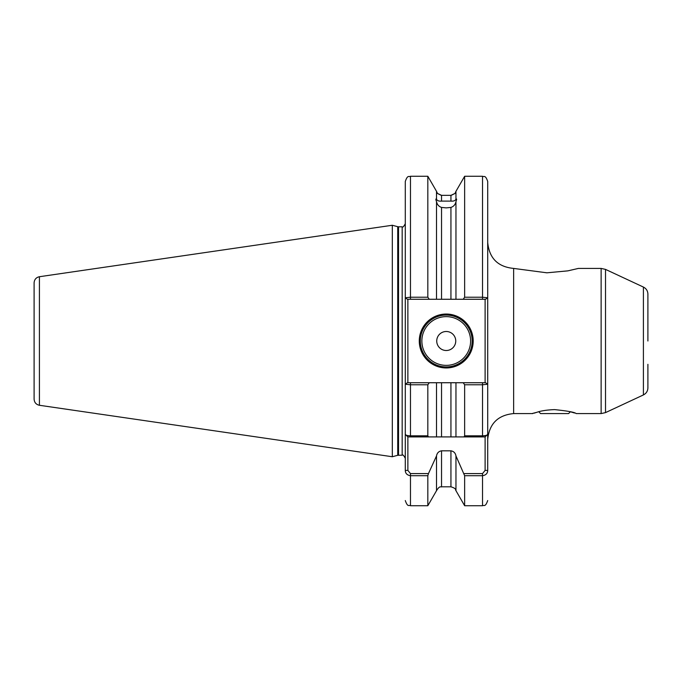 <?xml version="1.0" encoding="UTF-8"?>
<svg xmlns="http://www.w3.org/2000/svg" width="682" height="682" viewBox="0 0 682 682"><rect width="100%" height="100%" fill="white"/><g stroke="black" fill="none" stroke-linecap="round" stroke-linejoin="round"><path stroke-width="1.02" d="M554.585 409.609C567.705 410.965 574.9 412.286 576.171 413.582C574.883 412.286 567.688 410.965 554.585 409.609C547.024 409.899 541.073 410.811 536.734 412.346L532.616 413.403M574.491 413.002L570.391 411.766L568.583 413.582L540.587 413.582L538.78 411.766M647.9 364.324L647.9 387.887C647.764 391.11 646.272 393.454 643.407 394.938L643.407 287.062C646.272 288.546 647.764 290.89 647.9 294.113L647.9 341M450.938 195.478C456.693 192.665 456.693 192.622 450.938 195.342L441.535 195.342C435.781 192.622 435.781 192.665 441.535 195.478M441.535 207.422L441.535 299.27L455.96 299.27L455.96 201.625C455.329 204.583 453.658 206.518 450.938 207.422L446.241 207.882L441.535 207.422C438.824 206.527 437.153 204.591 436.514 201.625C435.67 199.366 435.67 198.547 436.514 199.153L435.866 199.289M437.256 192.946L436.514 191.318L436.514 199.153C437.145 200.67 438.816 201.326 441.535 201.105L450.938 201.105C453.649 201.326 455.329 200.679 455.96 199.153L455.96 191.318L464.647 176.271L464.647 297.224L482.524 297.224L487.707 297.787L487.707 434.315L487.707 384.213L482.524 384.776L464.647 384.776L463.197 382.73L455.96 382.73L455.96 436.906L464.016 436.906L464.647 435.807L464.647 384.776M473.197 341A26.956 26.956 0 0 1 446.241 367.956A26.956 26.956 0 0 1 419.277 341A26.956 26.956 0 0 1 446.241 314.044A26.956 26.956 0 0 1 473.197 341M420.317 341A25.925 25.925 0 0 0 446.241 366.925A25.925 25.925 0 0 0 472.157 341A25.925 25.925 0 0 0 446.241 315.075A25.925 25.925 0 0 0 420.317 341M455.747 341A9.505 9.505 0 0 1 446.241 350.505A9.505 9.505 0 0 1 436.736 341A9.505 9.505 0 0 1 446.241 331.495A9.505 9.505 0 0 1 455.747 341M39.42 405.279C36.129 404.545 34.356 402.491 34.1 399.123L34.1 282.877C34.356 279.509 36.129 277.455 39.42 276.722L39.42 405.279L392.32 456.744L392.32 225.256L39.42 276.722M455.96 490.682L464.647 505.729L464.647 475.712L455.96 455.917L455.96 490.682C455.175 490.068 457.111 488.704 450.938 486.803L450.938 450.819L441.535 450.819L441.535 486.803C440.743 487.4 439.916 485.183 436.514 490.682L427.827 505.729L427.827 475.712L410.47 475.712C407.094 475.166 405.364 473.393 405.287 470.409L405.287 434.315C405.355 435.159 407.086 435.662 410.47 435.807L427.827 435.807L427.827 384.776L410.47 384.776L405.287 384.213L405.287 434.315L405.287 181.455C407.751 174.37 408.936 177.269 410.47 176.271L410.47 297.224L427.827 297.224L427.827 176.271L410.47 176.271M532.744 413.582L513.631 413.582L513.631 268.418L546.853 272.809L567.825 270.865L578.396 268.418L601.132 268.418L605.514 269.39L605.514 412.61L643.407 394.938M536.734 412.346L534.066 413.173M427.827 297.224L429.276 299.27L441.535 299.27L436.514 299.27L436.514 201.625M405.287 384.81L405.287 434.315L407.879 436.906L407.879 470.409L410.47 473.589L428.458 473.589L427.827 475.712M427.827 435.807L428.458 436.906L436.514 436.906L436.514 382.73L429.276 382.73L427.827 384.776M436.514 490.682L436.514 455.917L428.458 473.589M429.276 299.27L407.401 299.27L407.879 299.27L407.879 382.73L410.47 382.73L410.47 436.906L450.938 436.906L450.938 382.73L441.535 382.73L441.535 436.906L436.514 436.906M464.647 435.807L482.524 435.807C485.899 435.662 487.63 435.167 487.707 434.315L487.707 470.409C487.639 473.393 485.908 475.158 482.524 475.712L464.647 475.712M464.016 473.589L482.524 473.589L485.115 470.409L485.115 436.906L487.707 434.315L487.707 384.81M463.197 382.73L485.593 382.73L485.115 382.73L485.115 299.27L482.524 299.27L482.524 176.271C484.058 177.269 485.243 174.37 487.707 181.455L487.707 297.787L485.593 299.27L463.197 299.27L464.647 297.224M436.514 382.73L441.535 382.73M436.514 455.917C437.051 453.01 438.722 451.313 441.535 450.819M450.938 382.73L455.96 382.73L450.938 382.73M485.115 436.906L450.938 436.906M450.938 450.819C453.752 451.313 455.423 453.01 455.96 455.917M455.96 201.625C456.804 199.366 456.804 198.539 455.96 199.153L456.608 199.289M455.96 299.27L463.197 299.27M407.401 299.27L405.287 297.787L410.47 297.224L410.47 299.27M34.1 341L34.1 390.249M405.287 384.213L407.401 382.73L429.276 382.73M410.47 436.906L407.879 436.906M485.593 382.73L487.707 384.213M405.287 470.409L407.879 470.409M487.707 470.409L485.115 470.409M421.868 341A24.364 24.364 0 0 0 446.241 365.364A24.364 24.364 0 0 0 470.606 341A24.364 24.364 0 0 0 446.241 316.636A24.364 24.364 0 0 0 421.868 341M576.171 413.582L601.132 413.582L601.132 268.418M392.32 225.256L397.734 226.705L397.734 455.295L402.175 455.192C402.678 454.306 403.718 455.337 405.287 458.304M397.734 226.705L398.535 226.808L398.535 455.192M398.535 226.808L402.175 226.808L402.175 455.192M441.535 195.342L441.535 201.105M450.938 201.105L450.938 195.342M450.938 299.27L450.938 207.422M410.47 473.589L410.47 505.729C408.893 504.671 407.819 507.723 405.287 500.545M482.524 436.906L482.524 382.73M464.647 505.729L482.524 505.729L482.524 473.589M513.631 413.582C497.886 415.116 489.25 423.752 487.707 439.498M643.407 287.062L605.514 269.39M450.938 486.803L441.535 486.803M427.827 505.729L410.47 505.729M482.524 505.729C484.015 504.74 485.2 507.664 487.707 500.545M436.514 191.318L427.827 176.271M482.524 176.271L464.647 176.271M455.96 191.318L455.218 192.946M402.175 226.808C402.678 227.694 403.718 226.663 405.287 223.696M397.734 455.295L392.32 456.744M601.132 413.582L605.514 412.61M513.631 268.418C497.886 266.884 489.25 258.248 487.707 242.502"/></g></svg>
